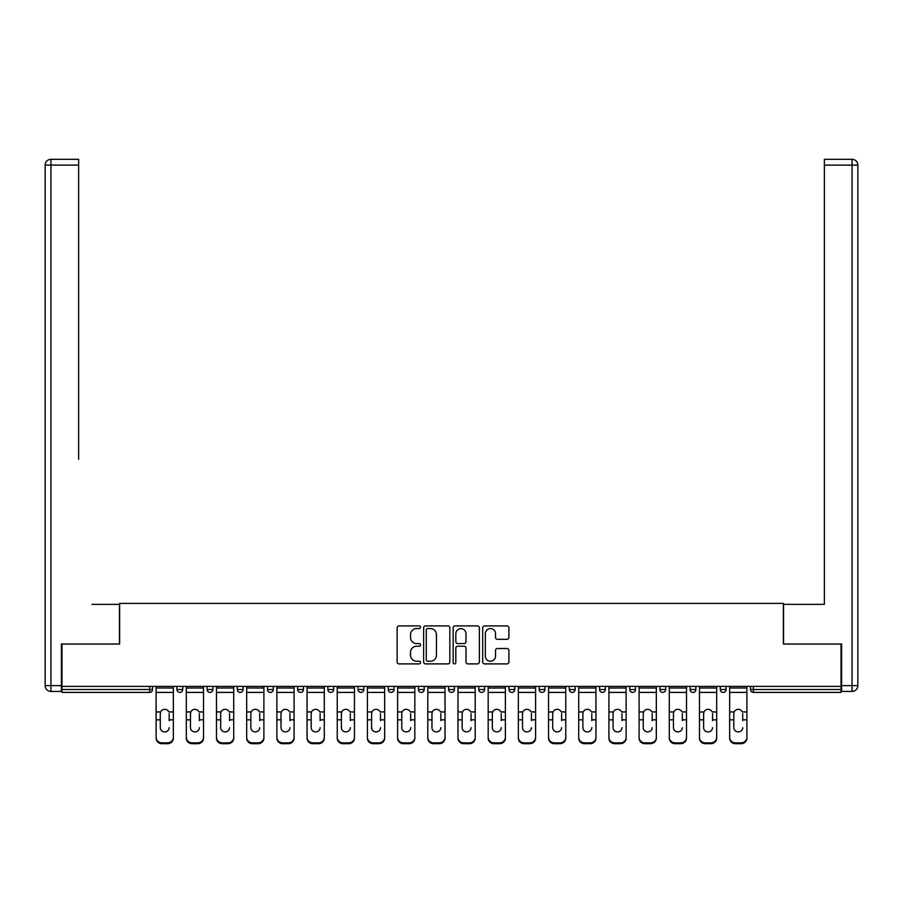 <?xml version="1.0" encoding="UTF-8"?>
<svg xmlns="http://www.w3.org/2000/svg" width="903" height="903" viewBox="0 0 903 903"><rect width="100%" height="100%" fill="white"/><g stroke="black" fill="none" stroke-linecap="round" stroke-linejoin="round"><path stroke-width="1.35" d="M420.538 627.235A1.332 1.332 0 0 0 419.206 625.914L399.036 625.914A1.896 1.896 0 0 0 397.128 627.811L397.128 662.001A1.896 1.896 0 0 0 399.036 663.897L419.206 663.897A1.332 1.332 0 0 0 420.538 662.565A1.332 1.332 0 0 0 419.206 661.233L416.599 661.233A6.073 6.073 0 0 1 410.526 655.16L410.526 652.316A6.073 6.073 0 0 1 416.599 646.232L419.206 646.232A1.332 1.332 0 0 0 420.538 644.9A1.332 1.332 0 0 0 419.206 643.568L416.599 643.568A6.073 6.073 0 0 1 410.526 637.495L410.526 634.651A6.073 6.073 0 0 1 416.599 628.567L419.206 628.567A1.332 1.332 0 0 0 420.538 627.235M507.012 639.301A1.896 1.896 0 0 0 508.908 637.405L508.908 627.811A1.896 1.896 0 0 0 507.012 625.914L484.595 625.914A1.896 1.896 0 0 0 482.699 627.811L482.699 662.001A1.896 1.896 0 0 0 484.595 663.897L507.012 663.897A1.896 1.896 0 0 0 508.908 662.001L508.908 650.408A1.896 1.896 0 0 0 507.012 648.512L497.418 648.512A1.896 1.896 0 0 0 495.521 650.408L495.521 656.154A5.079 5.079 0 0 1 490.442 661.233A5.079 5.079 0 0 1 485.351 656.154L485.351 633.646A5.079 5.079 0 0 1 490.442 628.567A5.079 5.079 0 0 1 495.521 633.646L495.521 637.405A1.896 1.896 0 0 0 497.418 639.301L507.012 639.301M61.98 686.404L61.98 644.031L119.647 644.031L119.647 603.396L783.352 603.396L783.352 644.031L841.02 644.031L841.02 686.404L61.98 686.404L61.98 689.508L149.638 689.508L149.638 686.404M449.841 627.811A1.896 1.896 0 0 0 447.933 625.914L425.527 625.914A1.896 1.896 0 0 0 423.631 627.811L423.631 662.001A1.896 1.896 0 0 0 425.527 663.897L447.933 663.897A1.896 1.896 0 0 0 449.841 662.001L449.841 627.811M455.067 625.914L477.473 625.914A1.896 1.896 0 0 1 479.369 627.811L479.369 662.001A1.896 1.896 0 0 1 477.473 663.897L467.878 663.897A1.896 1.896 0 0 1 465.982 662.001L465.982 648.128A1.896 1.896 0 0 0 464.086 646.232L457.719 646.232A1.896 1.896 0 0 0 455.823 648.128L455.823 662.565A1.332 1.332 0 0 1 454.491 663.897A1.332 1.332 0 0 1 453.159 662.565L453.159 627.811A1.896 1.896 0 0 1 455.067 625.914M149.638 692.409A2.901 2.901 0 0 0 152.539 689.508L149.638 689.508L149.638 692.409A2.901 2.901 0 0 0 152.539 689.508L152.539 686.404L152.539 689.508A2.901 2.901 0 0 1 149.638 692.409L61.98 692.409L61.98 689.508M841.02 686.404L841.02 692.409L753.362 692.409A2.901 2.901 0 0 1 750.461 689.508L750.461 686.404L750.461 689.508L841.02 689.508M176.92 686.404L176.92 689.508L176.92 686.404M179.821 692.409A2.901 2.901 0 0 1 176.92 689.508A2.901 2.901 0 0 0 179.821 692.409A2.901 2.901 0 0 0 182.733 689.508L182.733 686.404L182.733 689.508A2.901 2.901 0 0 1 179.821 692.409A2.901 2.901 0 0 1 176.92 689.508L182.733 689.508M207.114 689.508A2.901 2.901 0 0 0 210.015 692.409A2.901 2.901 0 0 0 212.916 689.508A2.901 2.901 0 0 1 210.015 692.409A2.901 2.901 0 0 0 212.916 689.508L212.916 686.404L212.916 689.508L207.114 689.508A2.901 2.901 0 0 0 210.015 692.409A2.901 2.901 0 0 1 207.114 689.508L207.114 686.404M237.297 686.404L237.297 689.508L237.297 686.404M243.099 686.404L243.099 689.508L243.099 686.404M267.48 686.404L267.48 689.508L267.48 686.404M273.282 686.404L273.282 689.508L273.282 686.404M297.663 689.508A2.901 2.901 0 0 0 300.575 692.409A2.901 2.901 0 0 0 303.476 689.508A2.901 2.901 0 0 1 300.575 692.409A2.901 2.901 0 0 0 303.476 689.508L303.476 686.404L303.476 689.508L297.663 689.508A2.901 2.901 0 0 0 300.575 692.409A2.901 2.901 0 0 1 297.663 689.508L297.663 686.404M333.659 686.404L333.659 689.508L327.857 689.508A2.901 2.901 0 0 0 330.758 692.409A2.901 2.901 0 0 1 327.857 689.508L327.857 686.404M358.039 686.404L358.039 689.508L358.039 686.404M363.841 686.404L363.841 689.508L363.841 686.404M388.222 686.404L388.222 689.508L388.222 686.404M394.035 686.404L394.035 689.508A2.901 2.901 0 0 1 391.123 692.409A2.901 2.901 0 0 1 388.222 689.508L394.035 689.508A2.901 2.901 0 0 1 391.123 692.409M418.416 686.404L418.416 689.508L418.416 686.404M424.218 686.404L424.218 689.508L424.218 686.404M448.599 686.404L448.599 689.508L448.599 686.404M454.401 686.404L454.401 689.508L454.401 686.404M478.782 686.404L478.782 689.508L478.782 686.404M484.584 686.404L484.584 689.508L484.584 686.404M508.965 686.404L508.965 689.508L508.965 686.404M514.778 686.404L514.778 689.508L514.778 686.404M539.159 686.404L539.159 689.508L539.159 686.404M544.961 686.404L544.961 689.508L544.961 686.404M575.143 686.404L575.143 689.508A2.901 2.901 0 0 1 572.242 692.409A2.901 2.901 0 0 1 569.341 689.508L569.341 686.404M605.337 686.404L605.337 689.508A2.901 2.901 0 0 1 602.425 692.409A2.901 2.901 0 0 1 599.524 689.508L599.524 686.404M635.52 686.404L635.52 689.508A2.901 2.901 0 0 1 632.619 692.409A2.901 2.901 0 0 1 629.718 689.508L629.718 686.404M665.703 686.404L665.703 689.508A2.901 2.901 0 0 1 662.802 692.409A2.901 2.901 0 0 1 659.901 689.508L659.901 686.404M692.985 692.409A2.901 2.901 0 0 0 695.886 689.508L695.886 686.404L695.886 689.508A2.901 2.901 0 0 1 692.985 692.409A2.901 2.901 0 0 1 690.084 689.508L690.084 686.404M726.08 686.404L726.08 689.508A2.901 2.901 0 0 1 723.179 692.409A2.901 2.901 0 0 1 720.267 689.508L720.267 686.404M240.198 692.409A2.901 2.901 0 0 1 237.297 689.508A2.901 2.901 0 0 0 240.198 692.409A2.901 2.901 0 0 0 243.099 689.508A2.901 2.901 0 0 1 240.198 692.409A2.901 2.901 0 0 1 237.297 689.508L243.099 689.508A2.901 2.901 0 0 1 240.198 692.409M270.381 692.409A2.901 2.901 0 0 1 267.48 689.508A2.901 2.901 0 0 0 270.381 692.409A2.901 2.901 0 0 0 273.282 689.508A2.901 2.901 0 0 1 270.381 692.409A2.901 2.901 0 0 1 267.48 689.508L273.282 689.508A2.901 2.901 0 0 1 270.381 692.409M330.758 692.409A2.901 2.901 0 0 0 333.659 689.508A2.901 2.901 0 0 1 330.758 692.409A2.901 2.901 0 0 1 327.857 689.508M360.94 692.409A2.901 2.901 0 0 1 358.039 689.508L363.841 689.508A2.901 2.901 0 0 1 360.94 692.409A2.901 2.901 0 0 0 363.841 689.508M421.317 692.409A2.901 2.901 0 0 1 418.416 689.508A2.901 2.901 0 0 0 421.317 692.409A2.901 2.901 0 0 0 424.218 689.508A2.901 2.901 0 0 1 421.317 692.409A2.901 2.901 0 0 1 418.416 689.508L424.218 689.508M451.5 692.409A2.901 2.901 0 0 1 448.599 689.508A2.901 2.901 0 0 0 451.5 692.409A2.901 2.901 0 0 0 454.401 689.508A2.901 2.901 0 0 1 451.5 692.409A2.901 2.901 0 0 1 448.599 689.508L454.401 689.508A2.901 2.901 0 0 1 451.5 692.409M481.683 692.409A2.901 2.901 0 0 1 478.782 689.508L484.584 689.508A2.901 2.901 0 0 1 481.683 692.409A2.901 2.901 0 0 0 484.584 689.508M511.877 692.409A2.901 2.901 0 0 1 508.965 689.508L514.778 689.508A2.901 2.901 0 0 1 511.877 692.409A2.901 2.901 0 0 0 514.778 689.508M542.06 692.409A2.901 2.901 0 0 1 539.159 689.508A2.901 2.901 0 0 0 542.06 692.409A2.901 2.901 0 0 0 544.961 689.508A2.901 2.901 0 0 1 542.06 692.409A2.901 2.901 0 0 1 539.159 689.508L544.961 689.508M427.616 628.567A1.332 1.332 0 0 0 426.284 629.899L426.284 659.912A1.332 1.332 0 0 0 427.616 661.233L430.37 661.233A6.073 6.073 0 0 0 436.442 655.16L436.442 634.651A6.073 6.073 0 0 0 430.37 628.567L427.616 628.567M465.982 633.748A5.079 5.079 0 0 0 460.902 628.669A5.079 5.079 0 0 0 455.823 633.748L455.823 641.672A1.896 1.896 0 0 0 457.719 643.568L464.086 643.568A1.896 1.896 0 0 0 465.982 641.672L465.982 633.748M169.188 713.641L169.188 719.838L173.342 719.838L173.342 686.404M156.117 720.65L156.117 738.191L156.117 711.936L160.632 711.936L160.282 713.641L160.632 711.936A4.447 4.267 0 0 1 168.827 711.936L173.342 711.936M169.188 720.65L169.188 719.838M164.73 731.893A4.447 4.21 180 0 0 169.188 727.683A4.447 4.21 180 0 1 164.73 731.893A4.447 4.21 180 0 1 160.282 727.683L160.282 713.641M173.342 737.379L173.342 738.191A5.802 5.486 180 0 1 167.54 743.688L167.54 742.864A5.802 5.486 0 0 0 173.342 737.379L173.342 719.838M156.117 737.379A5.802 5.486 0 0 0 161.93 742.864L161.93 743.688L167.54 743.688M161.93 743.688A5.802 5.486 180 0 1 156.117 738.191M161.93 742.864L167.54 742.864M156.117 711.936L156.117 686.404M45.15 165.125A5.802 5.802 0 0 1 50.952 159.312A5.802 5.802 0 0 0 45.15 165.125L45.15 685.637L45.15 165.125L50.952 165.125L50.952 159.312L78.629 159.312L78.629 165.125L50.952 165.125L50.952 685.637L61.404 685.637L61.404 644.031L119.456 644.031L119.456 604.367L91.982 604.367M78.629 165.125L78.629 459.243M61.404 685.637L61.404 691.438L50.952 691.438A5.802 5.802 0 0 1 45.15 685.637L50.952 685.637L50.952 691.438M811.018 604.367L824.371 604.367L824.371 159.312L852.048 159.312L852.048 165.125L824.371 165.125M841.596 685.637L852.048 685.637L852.048 165.125L857.85 165.125A5.802 5.802 0 0 0 852.048 159.312A5.802 5.802 0 0 1 857.85 165.125L857.85 685.637A5.802 5.802 0 0 1 852.048 691.438L841.596 691.438L841.596 644.031L783.544 644.031L783.544 604.367L824.371 604.367L824.371 459.243M852.048 691.438A5.802 5.802 0 0 0 857.85 685.637L852.048 685.637L852.048 691.438M199.371 713.641L199.371 719.838L203.525 719.838L203.525 686.404M186.311 720.65L186.311 738.191L186.311 711.936L190.826 711.936L190.465 713.641L190.826 711.936A4.447 4.267 0 0 1 199.01 711.936L203.525 711.936M199.371 720.65L199.371 719.838M194.924 731.893A4.447 4.21 180 0 0 199.371 727.683A4.447 4.21 180 0 1 194.924 731.893A4.447 4.21 180 0 1 190.465 727.683L190.465 713.641M229.554 713.641L229.554 719.838L233.719 719.838L233.719 686.404M216.494 720.65L216.494 738.191L216.494 711.936L221.009 711.936L220.659 713.641L221.009 711.936A4.447 4.267 0 0 1 229.204 711.936L233.719 711.936M229.554 720.65L229.554 719.838M225.107 731.893A4.447 4.21 180 0 0 229.554 727.683A4.447 4.21 180 0 1 225.107 731.893A4.447 4.21 180 0 1 220.659 727.683L220.659 713.641M259.737 713.641L259.737 719.838L263.902 719.838L263.902 686.404M246.677 720.65L246.677 738.191L246.677 711.936L251.192 711.936L250.842 713.641L251.192 711.936A4.447 4.267 0 0 1 259.387 711.936L263.902 711.936M259.737 720.65L259.737 719.838M255.289 731.893A4.447 4.21 180 0 0 259.737 727.683A4.447 4.21 180 0 1 255.289 731.893A4.447 4.21 180 0 1 250.842 727.683L250.842 713.641M289.931 713.641L289.931 719.838L294.085 719.838L294.085 686.404M276.871 720.65L276.871 738.191L276.871 711.936L281.386 711.936L281.025 713.641L281.386 711.936A4.447 4.267 0 0 1 289.57 711.936L294.085 711.936M289.931 720.65L289.931 719.838M285.472 731.893A4.447 4.21 180 0 0 289.931 727.683A4.447 4.21 180 0 1 285.472 731.893A4.447 4.21 180 0 1 281.025 727.683L281.025 713.641M320.113 713.641L320.113 719.838L324.279 719.838L324.279 686.404M307.054 720.65L307.054 738.191L307.054 711.936L311.569 711.936L311.208 713.641L311.569 711.936A4.447 4.267 0 0 1 319.764 711.936L324.279 711.936M320.113 720.65L320.113 719.838M315.666 731.893A4.447 4.21 180 0 0 320.113 727.683A4.447 4.21 180 0 1 315.666 731.893A4.447 4.21 180 0 1 311.208 727.683L311.208 713.641M203.525 737.379L203.525 738.191A5.802 5.486 180 0 1 197.723 743.688L197.723 742.864A5.802 5.486 0 0 0 203.525 737.379L203.525 719.838M186.311 737.379A5.802 5.486 0 0 0 192.113 742.864L192.113 743.688L197.723 743.688M192.113 743.688A5.802 5.486 180 0 1 186.311 738.191M192.113 742.864L197.723 742.864M186.311 711.936L186.311 686.404M233.719 737.379L233.719 738.191A5.802 5.486 180 0 1 227.906 743.688L227.906 742.864A5.802 5.486 0 0 0 233.719 737.379L233.719 719.838M216.494 737.379A5.802 5.486 0 0 0 222.296 742.864L222.296 743.688L227.906 743.688M222.296 743.688A5.802 5.486 180 0 1 216.494 738.191M222.296 742.864L227.906 742.864M216.494 711.936L216.494 686.404M263.902 737.379L263.902 738.191A5.802 5.486 180 0 1 258.1 743.688L258.1 742.864A5.802 5.486 0 0 0 263.902 737.379L263.902 719.838M246.677 737.379A5.802 5.486 0 0 0 252.49 742.864L252.49 743.688L258.1 743.688M252.49 743.688A5.802 5.486 180 0 1 246.677 738.191M252.49 742.864L258.1 742.864M246.677 711.936L246.677 686.404M294.085 737.379L294.085 738.191A5.802 5.486 180 0 1 288.283 743.688L288.283 742.864A5.802 5.486 0 0 0 294.085 737.379L294.085 719.838M276.871 737.379A5.802 5.486 0 0 0 282.673 742.864L282.673 743.688L288.283 743.688M282.673 743.688A5.802 5.486 180 0 1 276.871 738.191M282.673 742.864L288.283 742.864M276.871 711.936L276.871 686.404M324.279 737.379L324.279 738.191A5.802 5.486 180 0 1 318.466 743.688L318.466 742.864A5.802 5.486 0 0 0 324.279 737.379L324.279 719.838M307.054 737.379A5.802 5.486 0 0 0 312.856 742.864L312.856 743.688L318.466 743.688M312.856 743.688A5.802 5.486 180 0 1 307.054 738.191M312.856 742.864L318.466 742.864M307.054 711.936L307.054 686.404M350.296 713.641L350.296 719.838L354.461 719.838L354.461 686.404M337.237 720.65L337.237 738.191L337.237 711.936L341.752 711.936L341.402 713.641L341.752 711.936A4.447 4.267 0 0 1 349.946 711.936L354.461 711.936M350.296 720.65L350.296 719.838M345.849 731.893A4.447 4.21 180 0 0 350.296 727.683A4.447 4.21 180 0 1 345.849 731.893A4.447 4.21 180 0 1 341.402 727.683L341.402 713.641M354.461 737.379L354.461 738.191A5.802 5.486 180 0 1 348.66 743.688L348.66 742.864A5.802 5.486 0 0 0 354.461 737.379L354.461 719.838M337.237 737.379A5.802 5.486 0 0 0 343.038 742.864L343.038 743.688L348.66 743.688M343.038 743.688A5.802 5.486 180 0 1 337.237 738.191M343.038 742.864L348.66 742.864M337.237 711.936L337.237 686.404M380.49 713.641L380.49 719.838L384.644 719.838L384.644 686.404M367.419 720.65L367.419 738.191L367.419 711.936L371.934 711.936L371.584 713.641L371.934 711.936A4.447 4.267 0 0 1 380.129 711.936L384.644 711.936M380.49 720.65L380.49 719.838M376.032 731.893A4.447 4.21 180 0 0 380.49 727.683A4.447 4.21 180 0 1 376.032 731.893A4.447 4.21 180 0 1 371.584 727.683L371.584 713.641M384.644 737.379L384.644 738.191A5.802 5.486 180 0 1 378.842 743.688L378.842 742.864A5.802 5.486 0 0 0 384.644 737.379L384.644 719.838M367.419 737.379A5.802 5.486 0 0 0 373.232 742.864L373.232 743.688L378.842 743.688M373.232 743.688A5.802 5.486 180 0 1 367.419 738.191M373.232 742.864L378.842 742.864M367.419 711.936L367.419 686.404M410.673 713.641L410.673 719.838L414.827 719.838L414.827 686.404M397.613 720.65L397.613 738.191L397.613 711.936L402.128 711.936L401.767 713.641L402.128 711.936A4.447 4.267 0 0 1 410.312 711.936L414.827 711.936M410.673 720.65L410.673 719.838M406.226 731.893A4.447 4.21 180 0 0 410.673 727.683A4.447 4.21 180 0 1 406.226 731.893A4.447 4.21 180 0 1 401.767 727.683L401.767 713.641M414.827 737.379L414.827 738.191A5.802 5.486 180 0 1 409.025 743.688L409.025 742.864A5.802 5.486 0 0 0 414.827 737.379L414.827 719.838M397.613 737.379A5.802 5.486 0 0 0 403.415 742.864L403.415 743.688L409.025 743.688M403.415 743.688A5.802 5.486 180 0 1 397.613 738.191M403.415 742.864L409.025 742.864M397.613 711.936L397.613 686.404M440.856 713.641L440.856 719.838L445.021 719.838L445.021 686.404M427.796 720.65L427.796 738.191L427.796 711.936L432.311 711.936L431.961 713.641L432.311 711.936A4.447 4.267 0 0 1 440.506 711.936L445.021 711.936M440.856 720.65L440.856 719.838M436.409 731.893A4.447 4.21 180 0 0 440.856 727.683A4.447 4.21 180 0 1 436.409 731.893A4.447 4.21 180 0 1 431.961 727.683L431.961 713.641M445.021 737.379L445.021 738.191A5.802 5.486 180 0 1 439.208 743.688L439.208 742.864A5.802 5.486 0 0 0 445.021 737.379L445.021 719.838M427.796 737.379A5.802 5.486 0 0 0 433.598 742.864L433.598 743.688L439.208 743.688M433.598 743.688A5.802 5.486 180 0 1 427.796 738.191M433.598 742.864L439.208 742.864M427.796 711.936L427.796 686.404M471.039 713.641L471.039 719.838L475.204 719.838L475.204 686.404M457.979 720.65L457.979 738.191L457.979 711.936L462.494 711.936L462.144 713.641L462.494 711.936A4.447 4.267 0 0 1 470.689 711.936L475.204 711.936M471.039 720.65L471.039 719.838M466.591 731.893A4.447 4.21 180 0 0 471.039 727.683A4.447 4.21 180 0 1 466.591 731.893A4.447 4.21 180 0 1 462.144 727.683L462.144 713.641M475.204 737.379L475.204 738.191A5.802 5.486 180 0 1 469.402 743.688L469.402 742.864A5.802 5.486 0 0 0 475.204 737.379L475.204 719.838M457.979 737.379A5.802 5.486 0 0 0 463.792 742.864L463.792 743.688L469.402 743.688M463.792 743.688A5.802 5.486 180 0 1 457.979 738.191M463.792 742.864L469.402 742.864M457.979 711.936L457.979 686.404M501.233 713.641L501.233 719.838L505.387 719.838L505.387 686.404M488.173 720.65L488.173 738.191L488.173 711.936L492.688 711.936L492.327 713.641L492.688 711.936A4.447 4.267 0 0 1 500.872 711.936L505.387 711.936M501.233 720.65L501.233 719.838M496.774 731.893A4.447 4.21 180 0 0 501.233 727.683A4.447 4.21 180 0 1 496.774 731.893A4.447 4.21 180 0 1 492.327 727.683L492.327 713.641M505.387 737.379L505.387 738.191A5.802 5.486 180 0 1 499.585 743.688L499.585 742.864A5.802 5.486 0 0 0 505.387 737.379L505.387 719.838M488.173 737.379A5.802 5.486 0 0 0 493.975 742.864L493.975 743.688L499.585 743.688M493.975 743.688A5.802 5.486 180 0 1 488.173 738.191M493.975 742.864L499.585 742.864M488.173 711.936L488.173 686.404M531.415 713.641L531.415 719.838L535.581 719.838L535.581 686.404M518.356 720.65L518.356 738.191L518.356 711.936L522.871 711.936L522.51 713.641L522.871 711.936A4.447 4.267 0 0 1 531.066 711.936L535.581 711.936M531.415 720.65L531.415 719.838M526.968 731.893A4.447 4.21 180 0 0 531.415 727.683A4.447 4.21 180 0 1 526.968 731.893A4.447 4.21 180 0 1 522.51 727.683L522.51 713.641M535.581 737.379L535.581 738.191A5.802 5.486 180 0 1 529.768 743.688L529.768 742.864A5.802 5.486 0 0 0 535.581 737.379L535.581 719.838M518.356 737.379A5.802 5.486 0 0 0 524.158 742.864L524.158 743.688L529.768 743.688M524.158 743.688A5.802 5.486 180 0 1 518.356 738.191M524.158 742.864L529.768 742.864M518.356 711.936L518.356 686.404M561.598 713.641L561.598 719.838L565.763 719.838L565.763 686.404M548.539 720.65L548.539 738.191L548.539 711.936L553.054 711.936L552.704 713.641L553.054 711.936A4.447 4.267 0 0 1 561.248 711.936L565.763 711.936M565.763 738.191L565.763 737.379L565.763 738.191A5.802 5.486 180 0 1 559.962 743.688L559.962 742.864A5.802 5.486 0 0 0 565.763 737.379L565.763 719.838M561.598 720.65L561.598 719.838M557.151 731.893A4.447 4.21 180 0 0 561.598 727.683A4.447 4.21 180 0 1 557.151 731.893A4.447 4.21 180 0 1 552.704 727.683L552.704 713.641M548.539 737.379A5.802 5.486 0 0 0 554.34 742.864L554.34 743.688L559.962 743.688M554.34 743.688A5.802 5.486 180 0 1 548.539 738.191M554.34 742.864L559.962 742.864M548.539 711.936L548.539 686.404M591.792 713.641L591.792 719.838L595.946 719.838L595.946 686.404M578.721 720.65L578.721 738.191L578.721 711.936L583.236 711.936L582.886 713.641L583.236 711.936A4.447 4.267 0 0 1 591.431 711.936L595.946 711.936M591.792 720.65L591.792 719.838M587.334 731.893A4.447 4.21 180 0 0 591.792 727.683A4.447 4.21 180 0 1 587.334 731.893A4.447 4.21 180 0 1 582.886 727.683L582.886 713.641M595.946 737.379L595.946 738.191A5.802 5.486 180 0 1 590.144 743.688L590.144 742.864A5.802 5.486 0 0 0 595.946 737.379L595.946 719.838M578.721 737.379A5.802 5.486 0 0 0 584.534 742.864L584.534 743.688L590.144 743.688M584.534 743.688A5.802 5.486 180 0 1 578.721 738.191M584.534 742.864L590.144 742.864M578.721 711.936L578.721 686.404M621.975 713.641L621.975 719.838L626.129 719.838L626.129 686.404M608.915 720.65L608.915 738.191L608.915 711.936L613.43 711.936L613.069 713.641L613.43 711.936A4.447 4.267 0 0 1 621.614 711.936L626.129 711.936M621.975 720.65L621.975 719.838M617.528 731.893A4.447 4.21 180 0 0 621.975 727.683A4.447 4.21 180 0 1 617.528 731.893A4.447 4.21 180 0 1 613.069 727.683L613.069 713.641M626.129 737.379L626.129 738.191A5.802 5.486 180 0 1 620.327 743.688L620.327 742.864A5.802 5.486 0 0 0 626.129 737.379L626.129 719.838M608.915 737.379A5.802 5.486 0 0 0 614.717 742.864L614.717 743.688L620.327 743.688M614.717 743.688A5.802 5.486 180 0 1 608.915 738.191M614.717 742.864L620.327 742.864M608.915 711.936L608.915 686.404M652.158 713.641L652.158 719.838L656.323 719.838L656.323 686.404M639.098 720.65L639.098 738.191L639.098 711.936L643.613 711.936L643.263 713.641L643.613 711.936A4.447 4.267 0 0 1 651.808 711.936L656.323 711.936M652.158 720.65L652.158 719.838M647.711 731.893A4.447 4.21 180 0 0 652.158 727.683A4.447 4.21 180 0 1 647.711 731.893A4.447 4.21 180 0 1 643.263 727.683L643.263 713.641M656.323 737.379L656.323 738.191A5.802 5.486 180 0 1 650.51 743.688L650.51 742.864A5.802 5.486 0 0 0 656.323 737.379L656.323 719.838M639.098 737.379A5.802 5.486 0 0 0 644.9 742.864L644.9 743.688L650.51 743.688M644.9 743.688A5.802 5.486 180 0 1 639.098 738.191M644.9 742.864L650.51 742.864M639.098 711.936L639.098 686.404M682.341 713.641L682.341 719.838L686.506 719.838L686.506 686.404M669.281 720.65L669.281 738.191L669.281 711.936L673.796 711.936L673.446 713.641L673.796 711.936A4.447 4.267 0 0 1 681.991 711.936L686.506 711.936M682.341 720.65L682.341 719.838M677.893 731.893A4.447 4.21 180 0 0 682.341 727.683A4.447 4.21 180 0 1 677.893 731.893A4.447 4.21 180 0 1 673.446 727.683L673.446 713.641M686.506 737.379L686.506 738.191A5.802 5.486 180 0 1 680.704 743.688L680.704 742.864A5.802 5.486 0 0 0 686.506 737.379L686.506 719.838M669.281 737.379A5.802 5.486 0 0 0 675.094 742.864L675.094 743.688L680.704 743.688M675.094 743.688A5.802 5.486 180 0 1 669.281 738.191M675.094 742.864L680.704 742.864M669.281 711.936L669.281 686.404M712.535 713.641L712.535 719.838L716.689 719.838L716.689 686.404M699.475 720.65L699.475 738.191L699.475 711.936L703.99 711.936L703.629 713.641L703.99 711.936A4.447 4.267 0 0 1 712.174 711.936L716.689 711.936M712.535 720.65L712.535 719.838M708.076 731.893A4.447 4.21 180 0 0 712.535 727.683A4.447 4.21 180 0 1 708.076 731.893A4.447 4.21 180 0 1 703.629 727.683L703.629 713.641M716.689 737.379L716.689 738.191A5.802 5.486 180 0 1 710.887 743.688L710.887 742.864A5.802 5.486 0 0 0 716.689 737.379L716.689 719.838M699.475 737.379A5.802 5.486 0 0 0 705.277 742.864L705.277 743.688L710.887 743.688M705.277 743.688A5.802 5.486 180 0 1 699.475 738.191M705.277 742.864L710.887 742.864M699.475 711.936L699.475 686.404M742.717 713.641L742.717 719.838L746.883 719.838L746.883 686.404M729.658 720.65L729.658 738.191L729.658 711.936L734.173 711.936L733.812 713.641L734.173 711.936A4.447 4.267 0 0 1 742.368 711.936L746.883 711.936M746.883 738.191L746.883 737.379L746.883 738.191A5.802 5.486 180 0 1 741.07 743.688L741.07 742.864A5.802 5.486 0 0 0 746.883 737.379L746.883 719.838M742.717 720.65L742.717 719.838M738.27 731.893A4.447 4.21 180 0 0 742.717 727.683A4.447 4.21 180 0 1 738.27 731.893A4.447 4.21 180 0 1 733.812 727.683L733.812 713.641M729.658 737.379A5.802 5.486 0 0 0 735.46 742.864L735.46 743.688L741.07 743.688M735.46 743.688A5.802 5.486 180 0 1 729.658 738.191M735.46 742.864L741.07 742.864M729.658 711.936L729.658 686.404M753.362 686.404L753.362 692.409M572.242 692.409A2.901 2.901 0 0 0 575.143 689.508L569.341 689.508M602.425 692.409A2.901 2.901 0 0 0 605.337 689.508L599.524 689.508M632.619 692.409A2.901 2.901 0 0 0 635.52 689.508L629.718 689.508M662.802 692.409A2.901 2.901 0 0 0 665.703 689.508L659.901 689.508M695.886 689.508L690.084 689.508M723.179 692.409A2.901 2.901 0 0 0 726.08 689.508L720.267 689.508M156.117 719.838L160.282 719.838M156.117 692.409L173.342 692.409M156.117 688.007L173.342 688.007M186.311 719.838L190.465 719.838M186.311 692.409L203.525 692.409M186.311 688.007L203.525 688.007M216.494 719.838L220.659 719.838M216.494 692.409L233.719 692.409M216.494 688.007L233.719 688.007M246.677 719.838L250.842 719.838M246.677 692.409L263.902 692.409M246.677 688.007L263.902 688.007M276.871 719.838L281.025 719.838M276.871 692.409L294.085 692.409M276.871 688.007L294.085 688.007M307.054 719.838L311.208 719.838M307.054 692.409L324.279 692.409M307.054 688.007L324.279 688.007M337.237 719.838L341.402 719.838M337.237 692.409L354.461 692.409M337.237 688.007L354.461 688.007M367.419 719.838L371.584 719.838M367.419 692.409L384.644 692.409M367.419 688.007L384.644 688.007M397.613 719.838L401.767 719.838M397.613 692.409L414.827 692.409M397.613 688.007L414.827 688.007M427.796 719.838L431.961 719.838M427.796 692.409L445.021 692.409M427.796 688.007L445.021 688.007M457.979 719.838L462.144 719.838M457.979 692.409L475.204 692.409M457.979 688.007L475.204 688.007M488.173 719.838L492.327 719.838M488.173 692.409L505.387 692.409M488.173 688.007L505.387 688.007M518.356 719.838L522.51 719.838M518.356 692.409L535.581 692.409M518.356 688.007L535.581 688.007M548.539 719.838L552.704 719.838M548.539 692.409L565.763 692.409M548.539 688.007L565.763 688.007M578.721 719.838L582.886 719.838M578.721 692.409L595.946 692.409M578.721 688.007L595.946 688.007M608.915 719.838L613.069 719.838M608.915 692.409L626.129 692.409M608.915 688.007L626.129 688.007M639.098 719.838L643.263 719.838M639.098 692.409L656.323 692.409M639.098 688.007L656.323 688.007M669.281 719.838L673.446 719.838M669.281 692.409L686.506 692.409M669.281 688.007L686.506 688.007M699.475 719.838L703.629 719.838M699.475 692.409L716.689 692.409M699.475 688.007L716.689 688.007M729.658 719.838L733.812 719.838M729.658 692.409L746.883 692.409M729.658 688.007L746.883 688.007"/></g></svg>
